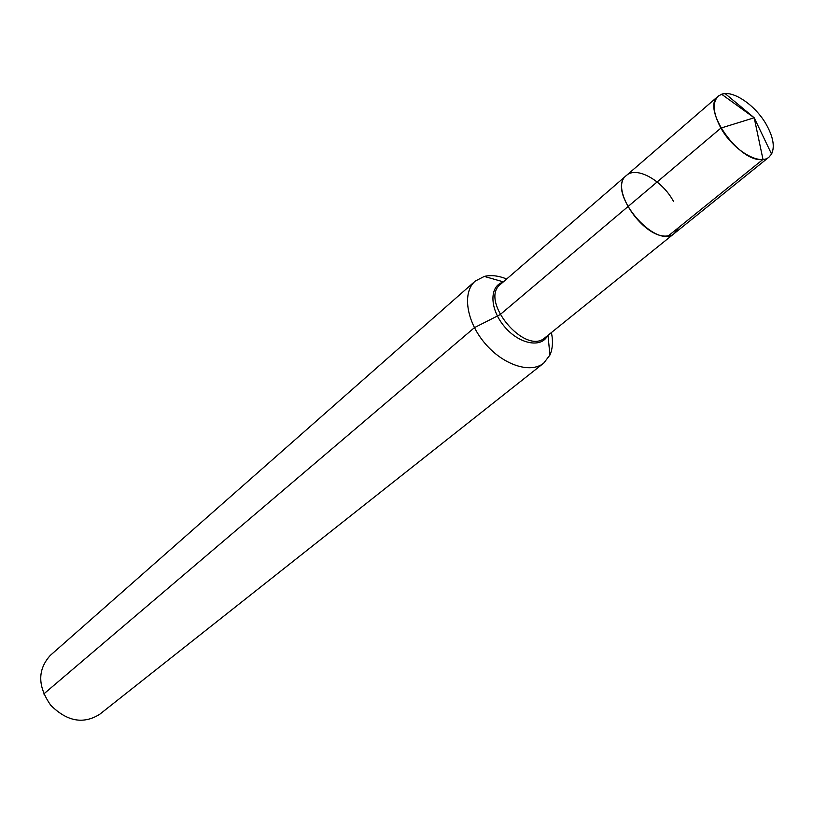 <?xml version="1.0" encoding="UTF-8"?>
<svg xmlns="http://www.w3.org/2000/svg" width="814" height="814" viewBox="0 0 814 814"><rect width="100%" height="100%" fill="white"/><g stroke="black" fill="none" stroke-linecap="round" stroke-linejoin="round"><path stroke-width="1.22" d="M506.684 278.988C498.463 275.681 491.005 274.827 484.299 276.414L475.213 281.095C462.118 292.236 466.178 321.031 484.574 342.898C502.798 364.896 530.413 374.033 543.711 363.136L549.938 355.036C552.696 348.728 553.184 341.229 551.404 332.56M475.213 281.095L50.285 655.412C37.444 669.698 37.566 686.283 50.661 705.158C66.901 721.418 83.191 724.501 99.542 714.417L543.711 363.136M673.453 201.333C662.321 180.393 636.395 165.903 626.444 175.468C605.433 190.873 655.728 251.119 674.633 233.191L678.418 227.727M766.371 124.634C755.565 105.342 732.987 89.855 721.621 94.241L718.182 96.184C712.097 102.574 713.003 113.207 720.909 128.083C732.966 150.102 759.604 165.934 769.037 157.082L771.56 154.05C774.969 146.795 773.239 136.996 766.371 124.634M546.937 336.162L545.024 337.698C525.295 356.064 478.886 300.478 500.488 284.34L626.444 175.468C605.433 190.873 655.728 251.119 674.633 233.191L769.037 157.082M626.444 175.468L718.182 96.184L626.444 175.468C608.333 188.227 644.932 240.934 668.477 235.755L762.993 159.412C739.672 163.645 700.6 108.293 718.182 96.184L721.621 94.241L725.152 93.59L754.202 117.786L762.993 159.412M627.757 206.776L720.909 128.083L754.202 117.786L720.909 128.083L500.081 314.642L474.43 327.655L43.783 693.945M502.96 282.204C489.153 286.172 489.611 309.055 504.314 326.414C518.762 343.986 541.208 348.514 547.568 335.643M503.357 281.858L484.299 276.414M547.985 335.307L549.938 355.036M500.488 284.34L502.34 282.743M545.024 337.698L674.633 233.191M754.202 117.786L721.621 94.241L754.202 117.786L771.56 154.05"/></g></svg>
